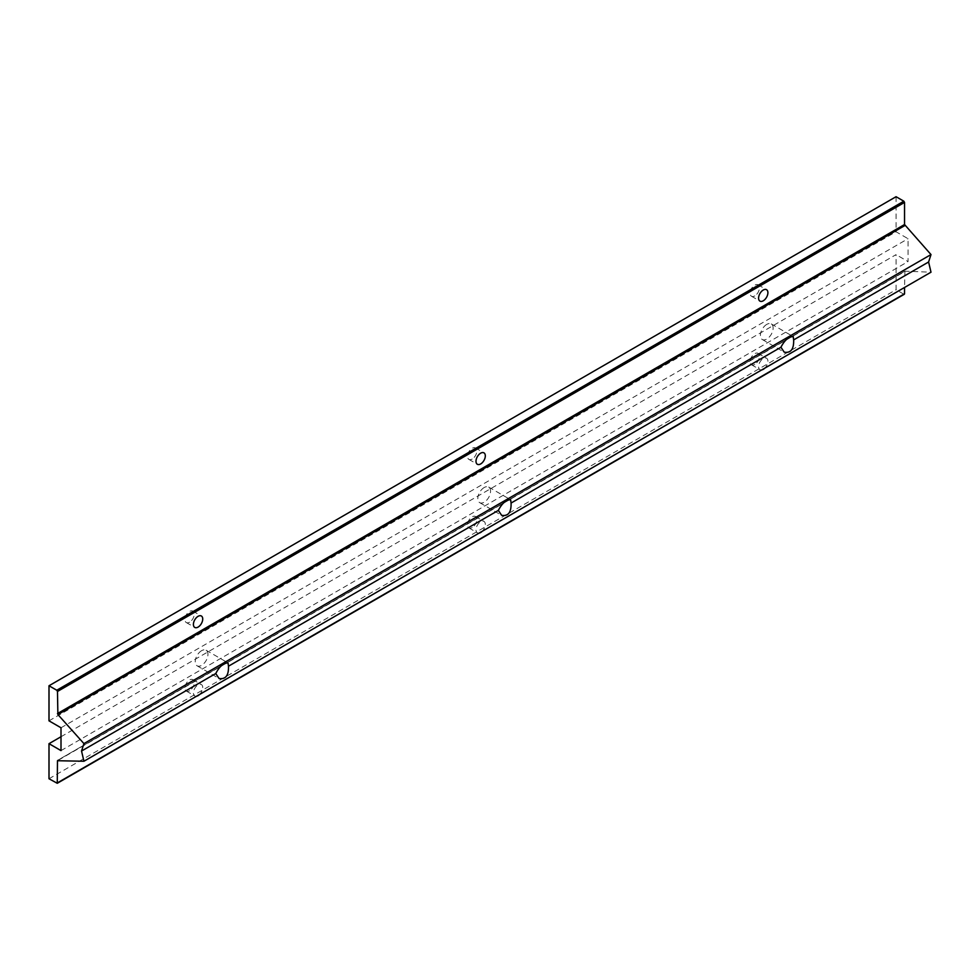 <?xml version="1.0" encoding="UTF-8"?>
<svg xmlns="http://www.w3.org/2000/svg" width="980" height="980" viewBox="0 0 980 980"><rect width="100%" height="100%" fill="white"/><g stroke="black" fill="none" stroke-linecap="round" stroke-linejoin="round"><path stroke-width="0.73" stroke-dasharray="4.9 3.68" d="M189.593 690.729A6.591 3.81 -60 0 1 186.286 691.059A6.591 3.81 -60 0 1 186.286 683.452A6.591 3.81 -60 0 1 192.889 679.642A6.591 3.81 -60 0 1 193.893 684.922A6.591 3.81 -60 0 1 189.593 690.729M472.176 527.583A6.591 3.81 -60 0 1 468.881 527.914A6.591 3.81 -60 0 1 468.881 520.294A6.591 3.81 -60 0 1 475.471 516.485A6.591 3.81 -60 0 1 476.488 521.777A6.591 3.81 -60 0 1 472.176 527.583M754.772 364.425A6.591 3.81 -60 0 1 751.476 364.756A6.591 3.81 -60 0 1 751.476 357.149A6.591 3.81 -60 0 1 758.067 353.339A6.591 3.81 -60 0 1 759.071 358.619A6.591 3.81 -60 0 1 754.772 364.425M61.005 736.74L896.063 254.629L896.063 289.713L903.83 294.196L56.767 783.24M49 778.757L896.063 289.713M766.777 324.38A8.992 5.194 120 0 0 760.419 335.393A8.992 5.194 120 0 0 762.281 339.509A8.992 5.194 120 0 0 771.272 334.315A8.992 5.194 120 0 0 771.272 323.927A8.992 5.194 120 0 0 766.777 324.38M484.194 487.526A8.992 5.194 120 0 0 477.836 498.538A8.992 5.194 120 0 0 479.698 502.654A8.992 5.194 120 0 0 488.689 497.46A8.992 5.194 120 0 0 488.689 487.085A8.992 5.194 120 0 0 484.194 487.526M57.881 760.223L904.944 271.178L931 272.195M904.944 271.178L904.54 287.471M896.063 196.711L896.063 231.782L908.068 238.716L908.068 261.562L896.063 254.629M189.593 622.214A6.591 3.81 -60 0 1 186.286 622.533A6.591 3.81 -60 0 1 186.286 614.926A6.591 3.81 -60 0 1 192.889 611.116A6.591 3.81 -60 0 1 193.893 616.396A6.591 3.81 -60 0 1 189.593 622.214M472.176 459.057A6.591 3.81 -60 0 1 468.881 459.387A6.591 3.81 -60 0 1 468.881 451.768A6.591 3.81 -60 0 1 475.471 447.958A6.591 3.81 -60 0 1 476.488 453.25A6.591 3.81 -60 0 1 472.176 459.057M754.772 295.911A6.591 3.81 -60 0 1 751.476 296.23A6.591 3.81 -60 0 1 751.476 288.622A6.591 3.81 -60 0 1 758.067 284.812A6.591 3.81 -60 0 1 759.071 290.092A6.591 3.81 -60 0 1 754.772 295.911M49 720.839L896.063 231.782M61.005 727.773L908.068 238.716M201.598 650.683A8.992 5.194 120 0 0 195.24 661.696A8.992 5.194 120 0 0 197.103 665.812A8.992 5.194 120 0 0 206.094 660.618A8.992 5.194 120 0 0 206.094 650.23A8.992 5.194 120 0 0 201.598 650.683M61.005 750.607L908.068 261.562M196.576 696.204A6.591 3.81 -60 0 1 194.775 695.959A6.591 3.81 -60 0 1 194.775 688.34A6.591 3.81 -60 0 1 201.365 684.53A6.591 3.81 -60 0 1 199.565 694.489M479.159 533.059A6.591 3.81 -60 0 1 477.358 532.802A6.591 3.81 -60 0 1 477.358 525.194A6.591 3.81 -60 0 1 483.949 521.385A6.591 3.81 -60 0 1 482.148 531.332M761.754 369.901A6.591 3.81 -60 0 1 759.953 369.656A6.591 3.81 -60 0 1 759.953 362.037A6.591 3.81 -60 0 1 766.544 358.227A6.591 3.81 -60 0 1 764.743 368.186M58.322 760.235L904.54 271.68M762.281 339.509L784.221 352.175M771.272 323.927L793.212 336.593M479.698 502.654L501.638 515.321M488.689 487.085L510.629 499.751M904.748 271.227L57.685 760.272M751.476 296.23L759.953 301.13M758.067 284.812L766.544 289.7M468.881 459.387L477.358 464.275M475.471 447.958L483.949 452.858M197.103 665.812L219.042 678.479M206.094 650.23L228.034 662.897M186.286 622.533L194.775 627.433M192.889 611.116L201.365 616.004M751.476 364.756L759.953 369.656M758.067 353.339L766.544 358.227M468.881 527.914L477.358 532.802M475.471 516.485L483.949 521.385M186.286 691.059L194.775 695.959M192.889 679.642L201.365 684.53"/><path stroke-width="1.47" d="M57.477 760.725L83.937 761.24L81.536 751.035L83.937 743.612L57.881 714.543L57.477 691.464L56.767 690.239L49 685.755L49 720.839L61.005 727.773L61.005 750.607L49 743.673L49 778.757L57.269 783.289L57.477 760.725L58.322 760.235M49 743.673L61.005 736.74M780.938 347.238C784.564 340.219 788.655 336.679 793.212 336.593L793.653 339.901C793.959 349.174 790.823 353.266 784.221 352.175L780.938 347.238L511.07 503.046C511.376 512.332 508.228 516.423 501.638 515.321L498.355 510.384C501.968 503.377 506.06 499.825 510.629 499.751L511.07 503.046M57.477 713.575L904.54 224.53L904.54 202.419L903.83 201.194L896.063 196.711L49 685.755M904.54 224.53L931 254.567L928.599 261.991L931 272.195L83.937 761.24M903.83 294.196L904.54 293.792L904.54 287.471M199.565 694.489A6.591 3.81 -60 0 1 198.07 695.629A6.591 3.81 -60 0 1 196.576 696.204M482.148 531.332A6.591 3.81 -60 0 1 480.653 532.471A6.591 3.81 -60 0 1 479.159 533.059M764.743 368.186A6.591 3.81 -60 0 1 763.249 369.325A6.591 3.81 -60 0 1 761.754 369.901M228.475 666.204C228.781 675.477 225.633 679.569 219.042 678.479L215.759 673.542C219.385 666.523 223.477 662.982 228.034 662.897L228.475 666.204L498.355 510.384M81.536 751.035L215.759 673.542M793.653 339.901L928.599 261.991M83.937 743.612L931 254.567M198.07 627.102A6.591 3.81 -60 0 1 194.775 627.433A6.591 3.81 -60 0 1 194.775 619.813A6.591 3.81 -60 0 1 201.365 616.004A6.591 3.81 -60 0 1 202.37 621.296A6.591 3.81 -60 0 1 198.07 627.102M480.653 463.957A6.591 3.81 -60 0 1 477.358 464.275A6.591 3.81 -60 0 1 477.358 456.668A6.591 3.81 -60 0 1 483.949 452.858A6.591 3.81 -60 0 1 484.965 458.138A6.591 3.81 -60 0 1 480.653 463.957M763.249 300.799A6.591 3.81 -60 0 1 759.953 301.13A6.591 3.81 -60 0 1 759.953 293.51A6.591 3.81 -60 0 1 766.544 289.7A6.591 3.81 -60 0 1 767.548 294.992A6.591 3.81 -60 0 1 763.249 300.799M56.767 690.239L903.83 201.194M57.477 691.464L904.54 202.419M57.477 782.836L904.54 293.792M57.881 714.543L904.944 225.498M904.332 294.245L57.269 783.289"/></g></svg>
